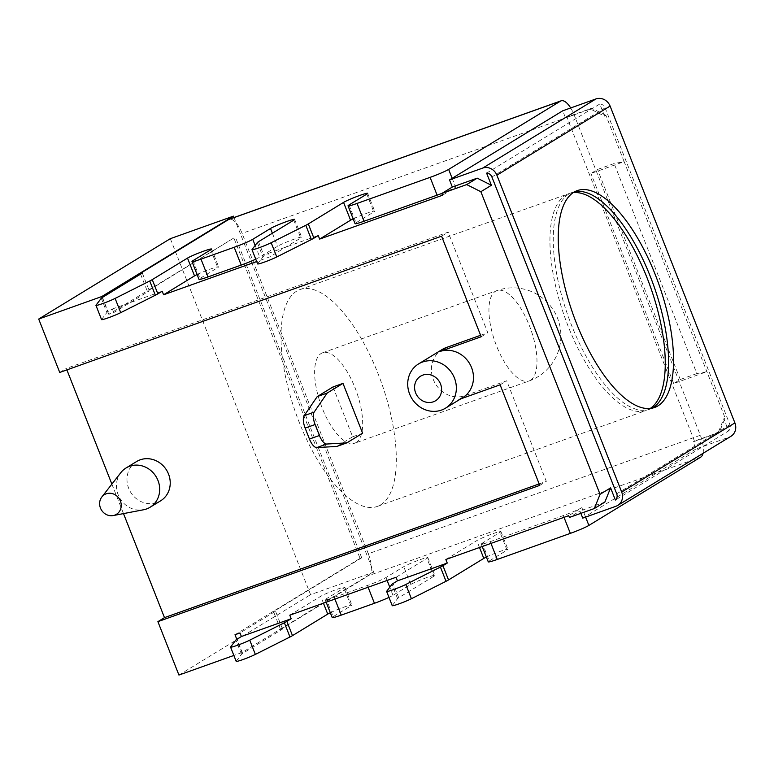 <?xml version="1.0" encoding="UTF-8"?>
<svg xmlns="http://www.w3.org/2000/svg" width="774" height="774" viewBox="0 0 774 774"><rect width="100%" height="100%" fill="white"/><g stroke="black" fill="none" stroke-linecap="round" stroke-linejoin="round"><path stroke-width="0.58" stroke-dasharray="3.87 2.9" d="M605.916 115.355L591.752 108.225L566.849 117.116L694.462 441.074L719.365 432.192L725.112 417.95L624.144 161.631L614.13 163.537L597.528 169.458L590.939 173.482L624.144 161.631L605.916 115.355L604.6 116.158L590.436 109.028L565.533 117.919L562.727 110.798M725.112 417.95L723.796 418.763L728.586 430.915L615.378 500.033M604.6 116.158L599.811 103.997L486.604 173.124M573.234 192.629A115.113 45.453 70.4 0 0 568.9 193.597A115.113 45.453 70.4 0 0 565.523 195.212A115.113 45.453 70.4 0 0 566.413 321.732A115.113 45.453 70.4 0 0 646.29 410.433A115.113 45.453 70.4 0 0 649.667 408.817A115.113 45.453 70.4 0 0 650.257 408.449M696.861 373.581L680.259 379.502L673.68 383.527L706.885 371.675L696.861 373.581L614.13 163.537M680.259 379.502L597.528 169.458M673.68 383.527L590.939 173.482M570.69 107.954A19.186 7.576 70.4 0 1 574.124 114.871L700.335 435.278L368.308 553.768L242.098 233.371A19.186 7.576 -109.6 0 0 229.065 219.313M233.98 217.562L373.658 572.16L242.02 652.54L236.815 639.324M170.338 238.673L310.567 594.674L373.658 572.16M591.752 108.225L590.436 109.028M599.811 103.997A5.757 5.273 58.6 0 1 605.113 107.847L729.921 424.694A5.757 5.273 58.6 0 1 728.586 430.915M615.94 506.273L729.147 437.155L695.942 448.997L693.146 441.877L718.049 432.995L723.796 418.763M729.147 437.155A11.513 10.536 -121.4 0 0 730.946 436.294M574.782 191.71A115.113 45.453 70.4 0 0 572.228 192.416A115.113 45.453 70.4 0 0 568.842 194.032A115.113 45.453 70.4 0 0 569.732 320.542A115.113 45.453 70.4 0 0 649.609 409.252A115.113 45.453 70.4 0 0 652.027 408.179M580.858 513.346L579.939 511.004L569.403 517.438M604.842 502.113L579.939 511.004M452.151 178.31L455.654 187.211L442.496 195.251M197.099 274.538A13.429 1.016 158.5 0 1 210.615 268.984A13.429 1.016 158.5 0 1 218.636 266.827A13.429 1.016 158.5 0 1 217.765 267.601L199.992 278.456A15.345 1.151 -21.5 0 0 198.986 279.337M255.749 259.174A15.345 1.151 -21.5 0 0 259.754 257.123L277.527 246.267A13.429 1.016 158.5 0 1 291.314 240.211A13.429 1.016 158.5 0 1 301.647 237.202A13.429 1.016 158.5 0 1 300.767 237.976L269.836 256.862L256.687 261.554M353.157 218.849A13.429 1.016 158.5 0 1 366.673 213.285A13.429 1.016 158.5 0 1 374.693 211.138A13.429 1.016 158.5 0 1 373.813 211.912L356.05 222.757A15.345 1.151 -21.5 0 0 355.043 223.647M442.012 193.336A15.345 1.151 -21.5 0 0 455.654 187.211M233.854 237.976L147.321 291.237L149.324 290.86L113.778 312.561L108.795 314.331L233.854 237.976L360.065 558.383L361.719 557.793L235.509 237.386M460.733 398.871L458.614 399.626A25.9 23.713 -121.4 0 0 462.649 397.701M102.187 297.555L108.795 314.331M101.558 319.604A11.513 0.871 158.5 0 1 101.597 319.469L106.87 312.532A19.186 1.442 158.5 0 1 108.05 311.641L112.375 309L113.778 312.561M112.375 309L162.182 291.227M257.616 263.905A11.513 0.871 158.5 0 1 257.655 263.779L262.928 256.833A19.186 1.442 158.5 0 1 264.108 255.942L268.433 253.311L269.836 256.862M268.433 253.311L318.24 235.528M242.02 652.54L233.854 655.452M500.12 384.813L506.699 380.798L465.203 395.611A25.9 23.713 58.6 0 1 434.311 381.805A25.9 23.713 58.6 0 1 442.235 349.471M539.739 485.385L546.318 481.37L506.699 380.798M539.159 483.924L546.318 481.37M178.929 675.054L310.567 594.674M59.733 372.449L66.312 368.434L66.893 369.895M111.882 484.108L123.501 513.597M330.324 612.737A13.429 1.016 158.5 0 1 343.84 607.184A13.429 1.016 158.5 0 1 351.86 605.026A13.429 1.016 158.5 0 1 350.98 605.81L333.217 616.655L326.202 598.853A15.345 1.151 -21.5 0 0 325.206 599.744A15.345 1.151 -21.5 0 0 334.213 597.335L367.418 585.483A15.345 1.151 -21.5 0 0 385.965 577.53L403.738 566.674A13.429 1.016 158.5 0 1 417.525 560.608A13.429 1.016 158.5 0 1 427.858 557.609A13.429 1.016 158.5 0 1 426.977 558.383L396.046 577.269M332.21 617.546A15.345 1.151 158.5 0 1 333.217 616.655M427.858 557.609L434.862 575.411A13.429 1.016 158.5 0 0 424.529 578.41A13.429 1.016 158.5 0 0 410.752 584.476L392.979 595.332A15.345 1.151 158.5 0 1 388.974 597.383M434.862 575.411A13.429 1.016 158.5 0 1 433.991 576.185L426.977 558.383M392.234 605.674A11.513 0.871 158.5 0 1 392.283 605.539L397.555 598.602A19.186 1.442 158.5 0 1 398.736 597.712L433.991 576.185M486.382 557.048A13.429 1.016 158.5 0 1 499.898 551.494A13.429 1.016 158.5 0 1 507.918 549.337A13.429 1.016 158.5 0 1 507.038 550.111L489.265 560.966L482.26 543.164A15.345 1.151 -21.5 0 0 481.254 544.054A15.345 1.151 -21.5 0 0 490.271 541.636L563.317 515.571A15.345 1.151 -21.5 0 0 581.864 507.618L568.706 515.658M488.268 561.847A15.345 1.151 158.5 0 1 489.265 560.966M368.308 553.768A19.186 7.576 -109.6 0 1 368.734 575.585L280.536 629.446L282.539 629.059L275.534 611.257L239.988 632.958M236.186 661.364A11.513 0.871 158.5 0 1 236.225 661.238L241.498 654.291A19.186 1.442 158.5 0 1 242.678 653.401L282.539 629.059M289.795 615.185L320.726 596.299A13.429 1.016 158.5 0 1 334.513 590.233A13.429 1.016 158.5 0 1 344.846 587.234A13.429 1.016 158.5 0 1 343.975 588.008L326.202 598.853M280.536 629.446L273.532 611.644L275.534 611.257M140.568 274.112L147.321 291.237M361.719 557.793L273.532 611.644M566.849 117.116L565.533 117.919M702.986 453.371A19.186 7.576 70.4 0 0 700.335 435.278M582.735 518.125L695.942 448.997M694.462 441.074L693.146 441.877M585.599 517.1L581.864 507.618M445.853 559.496L476.784 540.61A13.429 1.016 158.5 0 1 490.571 534.544A13.429 1.016 158.5 0 1 500.904 531.535A13.429 1.016 158.5 0 1 500.023 532.309L482.26 543.164M235.006 634.738L360.065 558.383M142.31 273.058L149.324 290.86M380.721 504.803A115.113 45.453 70.4 0 0 379.831 378.283A115.113 45.453 70.4 0 0 299.954 289.582A115.113 45.453 70.4 0 0 296.577 291.198A115.113 45.453 70.4 0 0 297.468 417.708A115.113 45.453 70.4 0 0 377.335 506.419A115.113 45.453 70.4 0 0 380.721 504.803M356.175 442.496A47.969 18.934 70.4 0 0 355.808 389.786A47.969 18.934 70.4 0 0 322.526 352.818A47.969 18.934 70.4 0 0 321.123 353.495A47.969 18.934 70.4 0 0 321.491 406.215A47.969 18.934 70.4 0 0 354.773 443.173A47.969 18.934 70.4 0 0 356.175 442.496M719.365 432.192L718.049 432.995M441.577 236.186L448.156 232.161L66.312 368.434M481.186 336.758L487.775 332.733L448.156 232.161M480.615 335.287L487.775 332.733M333.023 386.942L352.654 436.788L362.619 433.227M136.601 461.536A23.027 21.082 -121.4 0 0 129.558 490.271A23.027 21.082 -121.4 0 0 157.016 502.539A23.027 21.082 -121.4 0 0 160.605 500.836M352.654 436.788L336.864 446.434M120.87 472.604A23.027 21.082 -121.4 0 0 120.076 498.601A23.027 21.082 -121.4 0 0 143.558 509.766M574.124 114.871L242.098 233.371M616.714 493.822L729.921 424.694M491.906 176.975L605.113 107.847M458.614 399.626L465.203 395.611M700.77 457.095L368.734 575.585M323.435 603.178L320.726 596.299M236.225 661.238L230.613 646.996M241.498 654.291L235.886 640.05M242.678 653.401L237.067 639.16M564.014 517.332L563.317 515.571M490.968 543.396L490.271 541.636M507.038 550.111L500.023 532.309M479.493 547.489L476.784 540.61M398.736 597.712L393.124 583.47M410.752 584.476L403.738 566.674M392.979 595.332L389.777 587.205M387.116 580.452L385.965 577.53M368.114 587.243L367.418 585.483M334.91 599.086L334.213 597.335M350.98 605.81L343.975 588.008M397.555 598.602L391.944 584.36M392.283 605.539L386.671 591.307M252.043 249.538L257.655 263.779M257.316 242.591L262.928 256.833M258.497 241.711L264.108 255.942M293.762 220.174L300.767 237.976M272.39 233.226L277.527 246.267M255.159 245.445L259.754 257.123M192.978 260.654L199.992 278.456M210.751 249.799L217.765 267.601M366.808 194.11L373.813 211.912M349.035 204.955L356.05 222.757M102.439 297.4L108.05 311.641M101.259 298.29L106.87 312.532M95.986 305.227L101.597 319.469M530.5 380.286A47.969 18.934 70.4 0 0 530.122 327.576A47.969 18.934 70.4 0 0 496.84 290.618A47.969 18.934 70.4 0 0 495.437 291.285A47.969 18.934 70.4 0 0 495.805 344.004A47.969 18.934 70.4 0 0 529.087 380.963A47.969 18.934 70.4 0 0 530.5 380.286M481.254 544.054L482.231 546.512M500.904 531.535L507.918 549.337M325.206 599.744L326.173 602.211M344.846 587.234L351.86 605.026M294.633 219.4L301.647 237.202M211.621 249.025L218.636 266.827M367.679 193.336L374.693 211.138M299.954 289.582L568.9 193.597M572.228 192.416L577.201 190.636M377.335 506.419L646.29 410.433M649.609 409.252L654.591 407.472M322.526 352.818L496.84 290.618A47.969 47.969 0 0 1 537.959 376.725A47.969 47.969 0 0 1 529.087 380.963L354.773 443.173"/><path stroke-width="1.16" d="M610.589 487.881L615.378 500.033A5.757 5.273 -121.4 0 0 616.714 493.822L491.906 176.975A5.757 5.273 -121.4 0 0 486.604 173.124L491.393 185.276L480.857 191.71L600.063 494.315L610.589 487.881L604.842 502.113L594.306 508.547L569.403 517.438L568.706 515.658L445.853 559.496L447.256 563.056L442.931 565.697A19.186 1.442 158.5 0 1 440.425 567.061L405.799 584.476A11.513 0.871 158.5 0 1 394.014 589.401A11.513 0.871 158.5 0 1 386.632 591.433A11.513 0.871 158.5 0 1 386.671 591.307L391.944 584.36A19.186 1.442 158.5 0 1 393.124 583.47L397.449 580.829L447.256 563.056M650.257 408.449A115.113 45.453 70.4 0 0 650.402 286.738A115.113 45.453 70.4 0 0 573.234 192.629M102.187 297.555L101.791 296.539L38.7 319.052L170.338 238.673L233.419 216.159L233.98 217.562M580.858 513.346L582.735 518.125L615.94 506.273A11.513 10.536 -121.4 0 0 617.739 505.422L730.946 436.294A11.513 10.536 -121.4 0 0 734.903 422.914L610.096 106.077A11.513 10.536 -121.4 0 0 595.932 98.946L562.727 110.798L449.52 179.916L452.326 187.037L477.229 178.155L491.393 185.276M652.027 408.179A115.113 45.453 70.4 0 0 652.985 407.637A115.113 45.453 70.4 0 0 653.256 284.261A115.113 45.453 70.4 0 0 574.782 191.71M449.52 179.916L482.724 168.074L595.932 98.946M617.739 505.422A11.513 10.536 -121.4 0 0 621.696 492.041L496.889 175.195A11.513 10.536 -121.4 0 0 482.724 168.074M452.326 187.037L441.79 193.471L442.496 195.251L319.643 239.089L350.574 220.203A13.429 1.016 158.5 0 1 353.157 218.849M570.69 107.954A19.186 7.576 70.4 0 0 561.102 100.823A19.186 7.576 70.4 0 0 560.531 101.094L448.649 169.409A15.345 1.151 158.5 0 1 430.102 177.362L357.046 203.436A15.345 1.151 158.5 0 1 348.039 205.845A15.345 1.151 158.5 0 1 349.035 204.955L366.808 194.11A13.429 1.016 158.5 0 0 367.679 193.336A13.429 1.016 158.5 0 0 357.346 196.335A13.429 1.016 158.5 0 0 343.559 202.401L308.304 223.938A19.186 1.442 158.5 0 1 305.798 225.292L271.171 242.717A11.513 0.871 158.5 0 1 259.387 247.641A11.513 0.871 158.5 0 1 252.005 249.673A11.513 0.871 158.5 0 1 252.043 249.538L257.316 242.591A19.186 1.442 158.5 0 1 258.497 241.711L293.762 220.174A13.429 1.016 158.5 0 0 294.633 219.4A13.429 1.016 158.5 0 0 284.3 222.409A13.429 1.016 158.5 0 0 270.513 228.475L252.74 239.321A15.345 1.151 158.5 0 1 234.193 247.274L200.998 259.126A15.345 1.151 158.5 0 1 191.981 261.535A15.345 1.151 158.5 0 1 192.978 260.654L210.751 249.799A13.429 1.016 158.5 0 0 211.621 249.025A13.429 1.016 158.5 0 0 201.288 252.034A13.429 1.016 158.5 0 0 187.511 258.09L152.246 279.627L157.857 293.868L162.182 291.227L163.585 294.788L194.516 275.892A13.429 1.016 158.5 0 1 197.099 274.538M191.981 261.535L198.986 279.337A15.345 1.151 -21.5 0 0 208.003 276.928L241.207 265.076A15.345 1.151 -21.5 0 0 255.749 259.174M163.585 294.788L256.687 261.554M348.039 205.845L355.043 223.647A15.345 1.151 -21.5 0 0 364.061 221.238L437.107 195.164A15.345 1.151 -21.5 0 0 442.012 193.336M445.534 408.15A25.9 23.713 -121.4 0 0 453.458 375.825A25.9 23.713 -121.4 0 0 422.575 362.019A25.9 23.713 -121.4 0 0 418.541 363.935A25.9 23.713 -121.4 0 0 410.617 396.269A25.9 23.713 -121.4 0 0 441.509 410.075A25.9 23.713 -121.4 0 0 445.534 408.15L462.649 397.701A25.9 23.713 -121.4 0 0 470.573 365.376A25.9 23.713 -121.4 0 0 439.69 351.57L481.186 336.758L441.577 236.186L59.733 372.449L38.7 319.052M308.304 223.938L313.915 238.169L318.24 235.528L319.643 239.089M441.79 193.471L466.693 184.58L480.857 191.71M600.063 494.315L594.306 508.547M397.449 580.829L396.046 577.269L289.795 615.185L291.198 618.745L286.873 621.387A19.186 1.442 158.5 0 1 284.368 622.751L249.741 640.166A11.513 0.871 158.5 0 1 237.957 645.09A11.513 0.871 158.5 0 1 230.575 647.122A11.513 0.871 158.5 0 1 230.613 646.996L235.886 640.05A19.186 1.442 158.5 0 1 237.067 639.16L241.391 636.518L291.198 618.745M241.391 636.518L239.988 632.958L235.006 634.738L236.815 639.324M233.854 655.452L178.929 675.054L157.896 621.648L539.739 485.385L500.12 384.813L460.733 398.871M433.353 401.803A14.387 13.177 -121.4 0 0 440.541 384.01A14.387 13.177 -121.4 0 0 422.827 375.109A14.387 13.177 -121.4 0 0 415.638 392.902A14.387 13.177 -121.4 0 0 433.353 401.803M418.541 363.935L442.235 349.471A25.9 23.713 58.6 0 1 446.269 347.545L480.615 335.287M157.896 621.648L164.485 617.633L539.159 483.924M66.893 369.895L111.882 484.108M123.501 513.597L164.485 617.633M330.324 612.737A13.429 1.016 158.5 0 0 327.741 614.101L292.485 635.628A19.186 1.442 158.5 0 1 289.969 636.992L255.352 654.407A11.513 0.871 158.5 0 1 243.568 659.332A11.513 0.871 158.5 0 1 236.186 661.364L230.575 647.122M388.974 597.383A15.345 1.151 158.5 0 1 374.432 603.285L341.228 615.127A15.345 1.151 158.5 0 1 332.21 617.546L326.173 602.211M486.382 557.048A13.429 1.016 158.5 0 0 483.798 558.412L448.533 579.939A19.186 1.442 158.5 0 1 446.027 581.303L411.41 598.718A11.513 0.871 158.5 0 1 399.616 603.643A11.513 0.871 158.5 0 1 392.234 605.674L386.632 591.433M585.599 517.1L588.879 525.42A15.345 1.151 158.5 0 1 570.332 533.373L497.285 559.438A15.345 1.151 158.5 0 1 488.268 561.847L482.231 546.512M588.879 525.42L700.77 457.095A19.186 7.576 70.4 0 0 702.986 453.371M560.531 101.094L228.504 219.584A19.186 7.576 -109.6 0 1 229.065 219.313L561.102 100.823M228.504 219.584L140.307 273.435L140.568 274.112M657.968 405.857A115.113 45.453 70.4 0 0 657.078 279.346A115.113 45.453 70.4 0 0 577.201 190.636A115.113 45.453 70.4 0 0 573.824 192.252A115.113 45.453 70.4 0 0 574.714 318.772A115.113 45.453 70.4 0 0 654.591 407.472A115.113 45.453 70.4 0 0 657.968 405.857M101.791 296.539L233.419 216.159M152.246 279.627A19.186 1.442 158.5 0 1 149.74 280.991L115.113 298.406A11.513 0.871 158.5 0 1 103.329 303.331A11.513 0.871 158.5 0 1 95.947 305.362A11.513 0.871 158.5 0 1 95.986 305.227L101.259 298.29A19.186 1.442 158.5 0 1 102.439 297.4L142.31 273.058L140.307 273.435M157.857 293.868A19.186 1.442 158.5 0 1 155.351 295.223L120.725 312.648A11.513 0.871 158.5 0 1 108.941 317.572A11.513 0.871 158.5 0 1 101.558 319.604L95.947 305.362M313.915 238.169A19.186 1.442 158.5 0 1 311.409 239.534L276.782 256.949A11.513 0.871 158.5 0 1 264.998 261.883A11.513 0.871 158.5 0 1 257.616 263.905L252.005 249.673M346.82 442.873L336.864 446.434L316.76 447.585A11.513 4.547 -109.6 0 1 309.465 439.052L319.42 435.491A11.513 4.547 70.4 0 0 326.725 444.034L346.82 442.873L362.619 433.227L342.988 383.391L333.023 386.942L317.234 396.588L327.189 393.037L314.147 412.116A11.513 4.547 70.4 0 0 315.105 424.529L305.14 428.08A11.513 4.547 -109.6 0 1 304.192 415.667L317.234 396.588M113.168 515.571L143.558 509.766A23.027 21.082 -121.4 0 0 146.489 508.973A23.027 21.082 -121.4 0 0 150.069 507.26L160.605 500.836A23.027 21.082 -121.4 0 0 167.648 472.092A23.027 21.082 -121.4 0 0 140.191 459.824A23.027 21.082 -121.4 0 0 136.601 461.536L126.075 467.96A23.027 21.082 -121.4 0 0 120.87 472.604L101.829 496.985A11.513 10.536 -121.4 0 0 101.433 509.989A11.513 10.536 -121.4 0 0 113.168 515.571A11.513 10.536 -121.4 0 0 114.639 515.174A11.513 10.536 -121.4 0 0 120.386 500.933A11.513 10.536 -121.4 0 0 106.222 493.812A11.513 10.536 -121.4 0 0 101.829 496.985M342.988 383.391L327.189 393.037M305.14 428.08L309.465 439.052M319.42 435.491L315.105 424.529M150.069 507.26A23.027 21.082 -121.4 0 0 157.112 478.526A23.027 21.082 -121.4 0 0 129.655 466.248A23.027 21.082 -121.4 0 0 126.075 467.96M466.693 184.58L477.229 178.155M187.511 258.09L194.516 275.892M439.69 351.57L446.269 347.545M327.741 614.101L323.435 603.178M292.485 635.628L286.873 621.387M289.969 636.992L284.368 622.751M255.352 654.407L249.741 640.166M448.649 169.409L452.151 178.31M496.889 175.195L610.096 106.077M621.696 492.041L734.903 422.914M570.332 533.373L564.014 517.332M497.285 559.438L490.968 543.396M483.798 558.412L479.493 547.489M448.533 579.939L442.931 565.697M389.777 587.205L387.116 580.452M374.432 603.285L368.114 587.243M341.228 615.127L334.91 599.086M411.41 598.718L405.799 584.476M446.027 581.303L440.425 567.061M149.74 280.991L155.351 295.223M343.559 202.401L350.574 220.203M305.798 225.292L311.409 239.534M271.171 242.717L276.782 256.949M270.513 228.475L272.39 233.226M252.74 239.321L255.159 245.445M234.193 247.274L241.207 265.076M200.998 259.126L208.003 276.928M357.046 203.436L364.061 221.238M430.102 177.362L437.107 195.164M115.113 298.406L120.725 312.648M314.147 412.116L304.192 415.667M316.76 447.585L326.725 444.034"/></g></svg>
